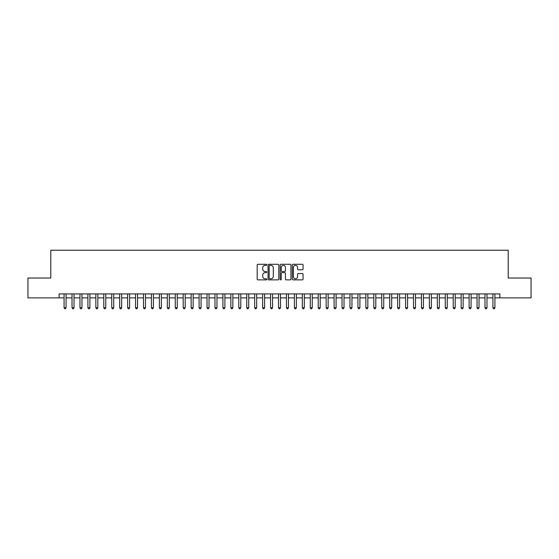 <?xml version="1.0" encoding="UTF-8"?>
<svg xmlns="http://www.w3.org/2000/svg" width="559" height="559" viewBox="0 0 559 559"><rect width="100%" height="100%" fill="white"/><g stroke="black" fill="none" stroke-linecap="round" stroke-linejoin="round"><path stroke-width="0.84" d="M266.797 264.826A0.545 0.545 0 0 0 266.245 264.281L257.965 264.281A0.783 0.783 0 0 0 257.189 265.057L257.189 279.088A0.783 0.783 0 0 0 257.965 279.87L266.245 279.87A0.545 0.545 0 0 0 266.797 279.325A0.545 0.545 0 0 0 266.245 278.78L265.176 278.78A2.495 2.495 0 0 1 262.681 276.286L262.681 275.112A2.495 2.495 0 0 1 265.176 272.617L266.245 272.617A0.545 0.545 0 0 0 266.797 272.072A0.545 0.545 0 0 0 266.245 271.527L265.176 271.527A2.495 2.495 0 0 1 262.681 269.033L262.681 267.866A2.495 2.495 0 0 1 265.176 265.371L266.245 265.371A0.545 0.545 0 0 0 266.797 264.826M302.279 269.773A0.783 0.783 0 0 0 303.062 268.998L303.062 265.057A0.783 0.783 0 0 0 302.279 264.281L293.084 264.281A0.783 0.783 0 0 0 292.301 265.057L292.301 279.088A0.783 0.783 0 0 0 293.084 279.87L302.279 279.87A0.783 0.783 0 0 0 303.062 279.088L303.062 274.336A0.783 0.783 0 0 0 302.279 273.554L298.345 273.554A0.783 0.783 0 0 0 297.563 274.336L297.563 276.691A2.082 2.082 0 0 1 295.48 278.78A2.082 2.082 0 0 1 293.398 276.691L293.398 267.454A2.082 2.082 0 0 1 295.48 265.371A2.082 2.082 0 0 1 297.563 267.454L297.563 268.998A0.783 0.783 0 0 0 298.345 269.773L302.279 269.773M59.121 297.884L27.95 297.884L27.95 278.033L50.785 278.033L50.785 250.236L508.215 250.236L508.215 278.033L531.05 278.033L531.05 297.884L499.879 297.884L499.879 293.915L59.121 293.915L59.121 297.884L64.082 297.884M278.815 265.057A0.783 0.783 0 0 0 278.04 264.281L268.837 264.281A0.783 0.783 0 0 0 268.061 265.057L268.061 279.088A0.783 0.783 0 0 0 268.837 279.87L278.04 279.87A0.783 0.783 0 0 0 278.815 279.088L278.815 265.057M280.96 264.281L290.163 264.281A0.783 0.783 0 0 1 290.939 265.057L290.939 279.088A0.783 0.783 0 0 1 290.163 279.87L286.222 279.87A0.783 0.783 0 0 1 285.446 279.088L285.446 273.4A0.783 0.783 0 0 0 284.664 272.617L282.05 272.617A0.783 0.783 0 0 0 281.275 273.4L281.275 279.325A0.545 0.545 0 0 1 280.73 279.87A0.545 0.545 0 0 1 280.185 279.325L280.185 265.057A0.783 0.783 0 0 1 280.96 264.281M66.067 297.884L72.027 297.884M74.012 297.884L79.965 297.884M81.949 297.884L87.91 297.884M89.894 297.884L95.848 297.884M97.839 297.884L103.792 297.884M105.777 297.884L111.737 297.884M113.722 297.884L119.675 297.884M121.659 297.884L127.62 297.884M129.604 297.884L135.558 297.884M137.542 297.884L143.502 297.884M145.487 297.884L151.44 297.884M153.425 297.884L159.385 297.884M161.369 297.884L167.323 297.884M169.307 297.884L175.267 297.884M177.252 297.884L183.205 297.884M185.197 297.884L191.15 297.884M193.134 297.884L199.095 297.884M201.079 297.884L207.033 297.884M209.017 297.884L214.977 297.884M216.962 297.884L222.915 297.884M224.9 297.884L230.86 297.884M232.844 297.884L238.798 297.884M240.782 297.884L246.743 297.884M248.727 297.884L254.68 297.884M256.665 297.884L262.625 297.884M264.61 297.884L270.563 297.884M272.554 297.884L278.508 297.884M280.492 297.884L286.446 297.884M288.437 297.884L294.39 297.884M296.375 297.884L302.335 297.884M304.32 297.884L310.273 297.884M312.257 297.884L318.218 297.884M320.202 297.884L326.156 297.884M328.14 297.884L334.1 297.884M336.085 297.884L342.038 297.884M344.023 297.884L349.983 297.884M351.967 297.884L357.921 297.884M359.905 297.884L365.865 297.884M367.85 297.884L373.803 297.884M375.795 297.884L381.748 297.884M383.733 297.884L389.693 297.884M391.677 297.884L397.631 297.884M399.615 297.884L405.575 297.884M407.56 297.884L413.513 297.884M415.498 297.884L421.458 297.884M423.442 297.884L429.396 297.884M431.38 297.884L437.341 297.884M439.325 297.884L445.278 297.884M447.263 297.884L453.223 297.884M455.208 297.884L461.161 297.884M463.152 297.884L469.106 297.884M471.09 297.884L477.051 297.884M479.035 297.884L484.988 297.884M486.973 297.884L492.933 297.884M494.918 297.884L499.879 297.884M269.697 265.371A0.545 0.545 0 0 0 269.152 265.916L269.152 278.235A0.545 0.545 0 0 0 269.697 278.78L270.829 278.78A2.495 2.495 0 0 0 273.323 276.286L273.323 267.866A2.495 2.495 0 0 0 270.829 265.371L269.697 265.371M285.446 267.495A2.082 2.082 0 0 0 283.357 265.413A2.082 2.082 0 0 0 281.275 267.495L281.275 270.752A0.783 0.783 0 0 0 282.05 271.527L284.664 271.527A0.783 0.783 0 0 0 285.446 270.752L285.446 267.495M66.067 293.915L66.067 307.729L64.082 307.729L64.082 293.915M66.067 307.729L65.473 308.764L64.683 308.764L64.082 307.729M74.012 293.915L74.012 307.729L72.027 307.729L72.027 293.915M74.012 307.729L73.418 308.764L72.621 308.764L72.027 307.729M81.949 293.915L81.949 307.729L79.965 307.729L79.965 293.915M81.949 307.729L81.355 308.764L80.566 308.764L79.965 307.729M89.894 293.915L89.894 307.729L87.91 307.729L87.91 293.915M89.894 307.729L89.3 308.764L88.504 308.764L87.91 307.729M97.839 293.915L97.839 307.729L95.848 307.729L95.848 293.915M97.839 307.729L97.238 308.764L96.448 308.764L95.848 307.729M105.777 293.915L105.777 307.729L103.792 307.729L103.792 293.915M105.777 307.729L105.183 308.764L104.386 308.764L103.792 307.729M113.722 293.915L113.722 307.729L111.737 307.729L111.737 293.915M113.722 307.729L113.121 308.764L112.331 308.764L111.737 307.729M121.659 293.915L121.659 307.729L119.675 307.729L119.675 293.915M121.659 307.729L121.065 308.764L120.269 308.764L119.675 307.729M129.604 293.915L129.604 307.729L127.62 307.729L127.62 293.915M129.604 307.729L129.01 308.764L128.214 308.764L127.62 307.729M137.542 293.915L137.542 307.729L135.558 307.729L135.558 293.915M137.542 307.729L136.948 308.764L136.151 308.764L135.558 307.729M145.487 293.915L145.487 307.729L143.502 307.729L143.502 293.915M145.487 307.729L144.893 308.764L144.096 308.764L143.502 307.729M153.425 293.915L153.425 307.729L151.44 307.729L151.44 293.915M153.425 307.729L152.831 308.764L152.034 308.764L151.44 307.729M161.369 293.915L161.369 307.729L159.385 307.729L159.385 293.915M161.369 307.729L160.775 308.764L159.979 308.764L159.385 307.729M169.307 293.915L169.307 307.729L167.323 307.729L167.323 293.915M169.307 307.729L168.713 308.764L167.924 308.764L167.323 307.729M177.252 293.915L177.252 307.729L175.267 307.729L175.267 293.915M177.252 307.729L176.658 308.764L175.861 308.764L175.267 307.729M185.197 293.915L185.197 307.729L183.205 307.729L183.205 293.915M185.197 307.729L184.596 308.764L183.806 308.764L183.205 307.729M193.134 293.915L193.134 307.729L191.15 307.729L191.15 293.915M193.134 307.729L192.541 308.764L191.744 308.764L191.15 307.729M201.079 293.915L201.079 307.729L199.095 307.729L199.095 293.915M201.079 307.729L200.478 308.764L199.689 308.764L199.095 307.729M209.017 293.915L209.017 307.729L207.033 307.729L207.033 293.915M209.017 307.729L208.423 308.764L207.627 308.764L207.033 307.729M216.962 293.915L216.962 307.729L214.977 307.729L214.977 293.915M216.962 307.729L216.361 308.764L215.571 308.764L214.977 307.729M224.9 293.915L224.9 307.729L222.915 307.729L222.915 293.915M224.9 307.729L224.306 308.764L223.509 308.764L222.915 307.729M232.844 293.915L232.844 307.729L230.86 307.729L230.86 293.915M232.844 307.729L232.251 308.764L231.454 308.764L230.86 307.729M240.782 293.915L240.782 307.729L238.798 307.729L238.798 293.915M240.782 307.729L240.188 308.764L239.392 308.764L238.798 307.729M248.727 293.915L248.727 307.729L246.743 307.729L246.743 293.915M248.727 307.729L248.133 308.764L247.337 308.764L246.743 307.729M256.665 293.915L256.665 307.729L254.68 307.729L254.68 293.915M256.665 307.729L256.071 308.764L255.281 308.764L254.68 307.729M264.61 293.915L264.61 307.729L262.625 307.729L262.625 293.915M264.61 307.729L264.016 308.764L263.219 308.764L262.625 307.729M272.554 293.915L272.554 307.729L270.563 307.729L270.563 293.915M272.554 307.729L271.953 308.764L271.164 308.764L270.563 307.729M280.492 293.915L280.492 307.729L278.508 307.729L278.508 293.915M280.492 307.729L279.898 308.764L279.102 308.764L278.508 307.729M288.437 293.915L288.437 307.729L286.446 307.729L286.446 293.915M288.437 307.729L287.836 308.764L287.046 308.764L286.446 307.729M296.375 293.915L296.375 307.729L294.39 307.729L294.39 293.915M296.375 307.729L295.781 308.764L294.984 308.764L294.39 307.729M304.32 293.915L304.32 307.729L302.335 307.729L302.335 293.915M304.32 307.729L303.719 308.764L302.929 308.764L302.335 307.729M312.257 293.915L312.257 307.729L310.273 307.729L310.273 293.915M312.257 307.729L311.663 308.764L310.867 308.764L310.273 307.729M320.202 293.915L320.202 307.729L318.218 307.729L318.218 293.915M320.202 307.729L319.608 308.764L318.812 308.764L318.218 307.729M328.14 293.915L328.14 307.729L326.156 307.729L326.156 293.915M328.14 307.729L327.546 308.764L326.749 308.764L326.156 307.729M336.085 293.915L336.085 307.729L334.1 307.729L334.1 293.915M336.085 307.729L335.491 308.764L334.694 308.764L334.1 307.729M344.023 293.915L344.023 307.729L342.038 307.729L342.038 293.915M344.023 307.729L343.429 308.764L342.639 308.764L342.038 307.729M351.967 293.915L351.967 307.729L349.983 307.729L349.983 293.915M351.967 307.729L351.373 308.764L350.577 308.764L349.983 307.729M359.905 293.915L359.905 307.729L357.921 307.729L357.921 293.915M359.905 307.729L359.311 308.764L358.522 308.764L357.921 307.729M367.85 293.915L367.85 307.729L365.865 307.729L365.865 293.915M367.85 307.729L367.256 308.764L366.459 308.764L365.865 307.729M375.795 293.915L375.795 307.729L373.803 307.729L373.803 293.915M375.795 307.729L375.194 308.764L374.404 308.764L373.803 307.729M383.733 293.915L383.733 307.729L381.748 307.729L381.748 293.915M383.733 307.729L383.139 308.764L382.342 308.764L381.748 307.729M391.677 293.915L391.677 307.729L389.693 307.729L389.693 293.915M391.677 307.729L391.076 308.764L390.287 308.764L389.693 307.729M399.615 293.915L399.615 307.729L397.631 307.729L397.631 293.915M399.615 307.729L399.021 308.764L398.225 308.764L397.631 307.729M407.56 293.915L407.56 307.729L405.575 307.729L405.575 293.915M407.56 307.729L406.966 308.764L406.169 308.764L405.575 307.729M415.498 293.915L415.498 307.729L413.513 307.729L413.513 293.915M415.498 307.729L414.904 308.764L414.107 308.764L413.513 307.729M423.442 293.915L423.442 307.729L421.458 307.729L421.458 293.915M423.442 307.729L422.849 308.764L422.052 308.764L421.458 307.729M431.38 293.915L431.38 307.729L429.396 307.729L429.396 293.915M431.38 307.729L430.786 308.764L429.99 308.764L429.396 307.729M439.325 293.915L439.325 307.729L437.341 307.729L437.341 293.915M439.325 307.729L438.731 308.764L437.935 308.764L437.341 307.729M447.263 293.915L447.263 307.729L445.278 307.729L445.278 293.915M447.263 307.729L446.669 308.764L445.879 308.764L445.278 307.729M455.208 293.915L455.208 307.729L453.223 307.729L453.223 293.915M455.208 307.729L454.614 308.764L453.817 308.764L453.223 307.729M463.152 293.915L463.152 307.729L461.161 307.729L461.161 293.915M463.152 307.729L462.552 308.764L461.762 308.764L461.161 307.729M471.09 293.915L471.09 307.729L469.106 307.729L469.106 293.915M471.09 307.729L470.496 308.764L469.7 308.764L469.106 307.729M479.035 293.915L479.035 307.729L477.051 307.729L477.051 293.915M479.035 307.729L478.434 308.764L477.645 308.764L477.051 307.729M486.973 293.915L486.973 307.729L484.988 307.729L484.988 293.915M486.973 307.729L486.379 308.764L485.582 308.764L484.988 307.729M494.918 293.915L494.918 307.729L492.933 307.729L492.933 293.915M494.918 307.729L494.317 308.764L493.527 308.764L492.933 307.729"/></g></svg>
